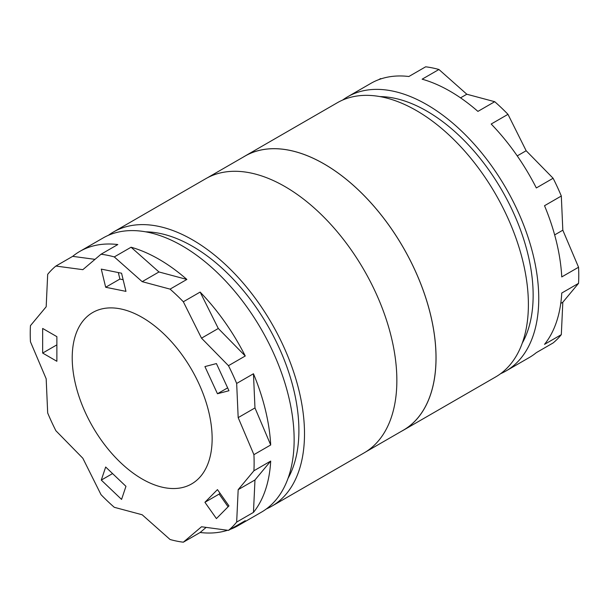 <?xml version="1.0" encoding="UTF-8"?>
<svg xmlns="http://www.w3.org/2000/svg" width="609" height="609" viewBox="0 0 609 609"><rect width="100%" height="100%" fill="white"/><g stroke="black" fill="none" stroke-linecap="round" stroke-linejoin="round"><path stroke-width="0.91" d="M365.819 451.863L403.227 430.259A158.279 91.38 -120 0 0 427.488 303.434A158.279 91.38 -120 0 0 324.087 163.958A158.279 91.38 -120 0 0 244.955 156.117L207.54 177.714M342.639 100.066A158.317 91.403 60 0 1 347.64 96.785A158.317 91.403 60 0 1 426.802 104.626A158.317 91.403 60 0 1 530.226 244.133A158.317 91.403 60 0 1 505.957 370.995A158.317 91.403 60 0 1 500.613 373.69M347.64 96.785L370.873 83.372A158.317 91.403 60 0 1 408.867 76.506L425.661 66.807A158.317 91.403 60 0 1 438.929 69.495L422.136 79.185A158.317 91.403 60 0 1 450.028 91.213A158.317 91.403 60 0 1 477.92 111.394L494.714 101.703A158.317 91.403 60 0 1 507.982 114.34L491.189 124.03A158.317 91.403 60 0 1 536.323 187.953L553.109 178.254A158.317 91.403 60 0 1 561.315 196.022L544.522 205.713A158.317 91.403 60 0 1 561.757 276.928L578.55 267.237A158.317 91.403 60 0 1 578.55 283.345L561.757 293.036A158.317 91.403 60 0 1 544.522 344.351L561.315 334.653A158.317 91.403 60 0 1 553.109 342.951L536.323 352.649A158.317 91.403 60 0 1 529.191 357.582L505.957 370.995M379.963 96.595A150.4 86.836 60 0 1 426.802 111.089A150.4 86.836 60 0 1 522.278 343.095M243.181 157.137A158.317 91.403 60 0 1 244.932 156.087A158.317 91.403 60 0 1 324.087 163.928A158.317 91.403 60 0 1 427.518 303.434A158.317 91.403 60 0 1 403.249 430.297A158.317 91.403 60 0 1 401.46 431.286M244.932 156.087L337.287 102.761A158.317 91.403 60 0 1 416.449 110.602A158.317 91.403 60 0 1 519.873 250.116A158.317 91.403 60 0 1 495.604 376.971L403.249 430.297M108.387 235.31A158.317 91.403 60 0 1 113.396 232.029A158.317 91.403 60 0 1 192.551 239.87A158.317 91.403 60 0 1 295.982 379.377A158.317 91.403 60 0 1 271.713 506.239A158.317 91.403 60 0 1 266.361 508.934M113.396 232.029L205.751 178.703A158.317 91.403 60 0 1 284.913 186.544A158.317 91.403 60 0 1 388.336 326.059A158.317 91.403 60 0 1 364.068 452.913L271.713 506.239M145.718 231.839A150.4 86.836 60 0 1 192.551 246.333A150.4 86.836 60 0 1 288.034 478.339M142.179 479.009A98.947 57.124 60 0 1 77.541 391.815A98.947 57.124 60 0 1 92.705 312.524A98.947 57.124 60 0 1 142.179 317.426A98.947 57.124 60 0 1 206.816 404.62A98.947 57.124 60 0 1 191.652 483.904A98.947 57.124 60 0 1 142.179 479.009M95.004 259.35L72.677 256.351A158.317 91.403 60 0 1 79.809 251.418L103.043 238.005A158.317 91.403 60 0 1 182.198 245.846A158.317 91.403 60 0 1 285.621 385.352A158.317 91.403 60 0 1 261.36 512.215L238.127 525.628A158.317 91.403 60 0 1 230.286 529.335M186.864 279.44L158.972 271.964L131.08 247.231A158.317 91.403 60 0 1 158.972 259.259A158.317 91.403 60 0 1 186.864 279.44L170.071 289.13A158.317 91.403 60 0 1 183.339 301.767L200.133 292.076A158.317 91.403 60 0 1 245.26 355.991L228.466 365.689A158.317 91.403 60 0 1 236.665 383.449L253.458 373.759A158.317 91.403 60 0 1 270.701 444.973L253.907 454.664A158.317 91.403 60 0 1 253.907 470.772L270.701 461.082A158.317 91.403 60 0 1 253.458 512.39L236.665 522.088A158.317 91.403 60 0 1 228.466 530.386L245.26 520.687A158.317 91.403 60 0 1 238.127 525.628M227.606 530.264A158.317 91.403 60 0 1 200.133 532.494L183.339 542.193A158.317 91.403 60 0 1 170.071 539.505L142.179 514.772L114.286 507.297A158.317 91.403 60 0 1 101.018 494.66L82.847 458.257L55.891 430.746A158.317 91.403 60 0 1 47.685 412.978L46.177 378.806L30.45 341.763A158.317 91.403 60 0 1 30.45 325.655L46.177 306.769L47.685 274.347A158.317 91.403 60 0 1 55.891 266.049L82.847 269.665L101.018 254.242A158.317 91.403 60 0 1 114.286 256.922L142.179 281.655L170.071 289.13M42.66 353.068L42.66 328.449L56.873 336.655L56.873 361.282L42.66 353.068L56.873 344.861L56.873 336.655M228.961 505.904L216.423 518.586L204.921 502.296L217.459 489.613L228.961 505.904M236.665 522.088L238.18 489.659L253.907 470.772M253.907 454.664L238.18 417.622L236.665 383.449M228.466 365.689L201.51 338.17L183.339 301.767M183.339 542.193L201.51 526.77L228.466 530.386M216.423 363.573L228.961 390.734L217.459 393.741L204.921 366.58L216.423 363.573M121.564 499.41L101.284 480.09L105.677 467.019L125.956 486.332L121.564 499.41M101.284 269.117L121.564 273.22L125.956 291.368L105.677 287.265L101.284 269.117M72.677 256.351L55.891 266.049M79.809 251.418A158.317 91.403 60 0 1 117.811 244.544L101.018 254.242M131.08 247.231L114.286 256.922M561.315 334.653L562.823 302.231L578.55 283.345M381.394 78.736L380.534 78.614L378.714 79.665M494.714 101.703L466.821 94.228L438.929 69.495M553.109 178.254L526.153 150.743L507.982 114.34M578.55 267.237L562.823 230.194L561.315 196.022M460.541 97.851L466.821 94.228M517.231 155.896L526.153 150.743M554.654 234.907L562.823 230.194M560.76 303.419L562.823 302.231M200.133 532.494L206.147 527.386M158.972 271.964L142.179 281.655M245.26 355.991L218.304 328.479L201.51 338.17M218.304 328.479L200.133 292.076M270.701 444.973L254.973 407.931L238.18 417.622M254.973 407.931L253.458 373.759M253.458 512.39L254.973 479.968L238.18 489.659M254.973 479.968L270.701 461.082M227.637 387.864L217.459 393.741M228.093 506.779L219.141 494.089L204.921 502.296M219.141 494.089L220.001 493.214M112.566 473.581L101.284 480.09M123.14 279.714L119.897 279.059L105.677 287.265M119.897 279.059L118.321 272.566"/></g></svg>
